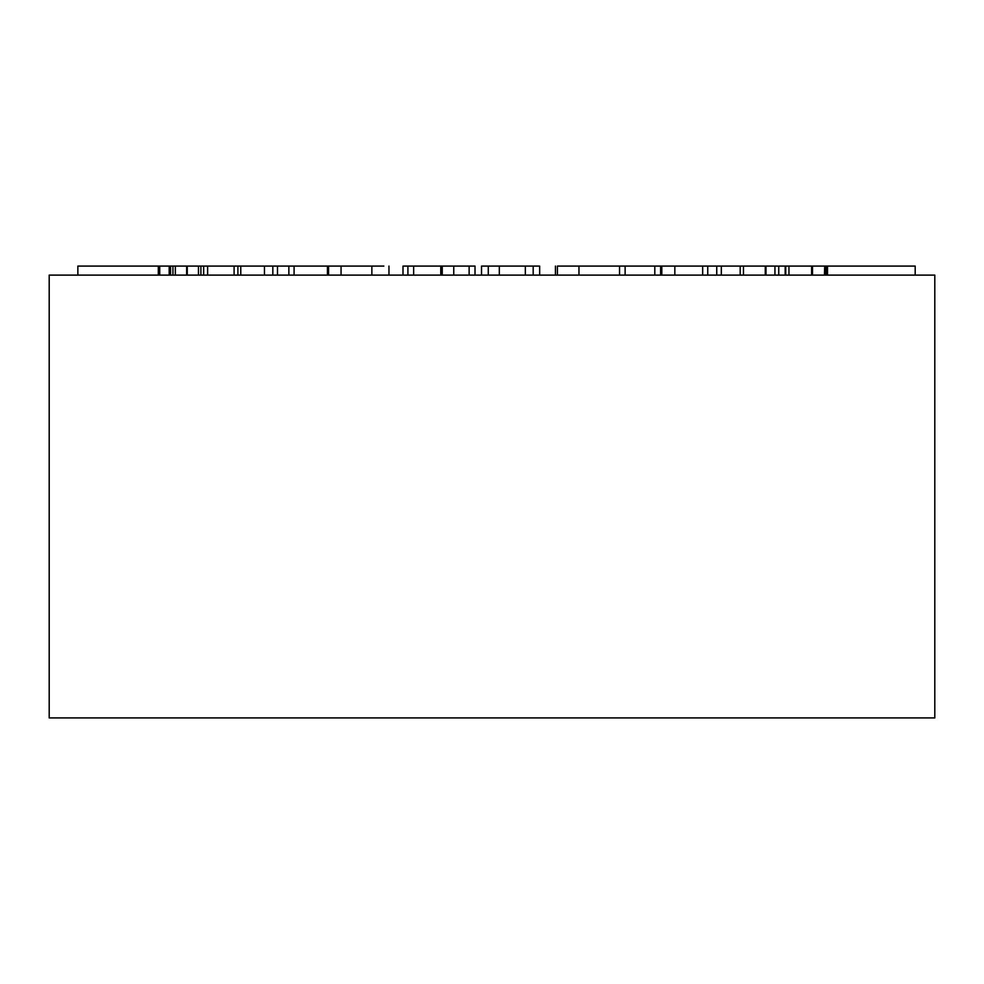<?xml version="1.0" encoding="UTF-8"?>
<svg xmlns="http://www.w3.org/2000/svg" width="984" height="984" viewBox="0 0 984 984"><rect width="100%" height="100%" fill="white"/><g stroke="black" fill="none" stroke-linecap="round" stroke-linejoin="round"><path stroke-width="1.48" d="M492 275.114L934.8 275.114L934.8 717.914L49.2 717.914L49.2 275.114L492 275.114M915.194 275.114L915.194 266.086L824.69 266.086L824.69 275.114M824.69 266.086L824.42 275.114M825.92 266.086L825.92 275.114M825.994 266.086L825.994 275.114M827.236 266.086L827.236 275.114M827.519 266.086L827.519 275.114M824.42 266.086L788.959 266.086L788.959 275.114M812.513 266.086L812.513 275.114M788.959 266.086L785.761 266.086L785.761 275.114M778.061 266.086L765.97 266.086L765.97 275.114M765.97 266.086L743.461 266.086L743.461 275.114M774.949 266.086L774.949 275.114M743.461 266.086L721.321 266.086L721.321 275.114M786.782 266.086L778.75 266.086L778.75 275.114M721.321 266.086L716.746 266.086L716.746 275.114M716.746 266.086L674.839 266.086L674.839 275.114M702.674 266.086L702.674 275.114M707.754 266.086L707.754 275.114M674.839 266.086L625.123 266.086L625.123 275.114M625.123 266.086L619.551 266.086L619.551 275.114M654.803 266.086L654.803 275.114M660.608 266.086L660.608 275.114M661.814 266.086L661.814 275.114M619.772 266.086L557.411 266.086L557.411 275.114M578.961 266.086L578.961 275.114M539.663 275.114L539.663 266.086L481.52 266.086L481.52 275.114M488.273 266.086L488.273 275.114M499.306 266.086L499.306 275.114M525.333 266.086L525.333 275.114M533.18 266.086L533.18 275.114M475.014 275.114L475.014 266.086L413.649 266.086L413.649 275.114M413.649 266.086L407.917 266.086L407.917 275.114M440.771 266.086L440.771 275.114M442.259 266.086L442.259 275.114M453.759 266.086L453.759 275.114M469.134 266.086L469.134 275.114M407.917 266.086L402.997 266.086L402.997 275.114M383.846 266.086L341.054 266.086L341.054 275.114M341.054 266.086L328.57 266.086L328.57 275.114M371.866 266.086L371.866 275.114M328.57 266.086L294.081 266.086L294.081 275.114M294.081 266.086L288.865 266.086L288.865 275.114M327.426 266.086L327.426 275.114M288.865 266.086L277.488 266.086L277.488 275.114M277.488 266.086L272.839 266.086L272.839 275.114M272.839 266.086L264.45 266.086L264.45 275.114M264.45 266.086L240.773 266.086L240.773 275.114M240.773 266.086L200.896 266.086L200.896 275.114M203.663 266.086L203.663 275.114M207.624 266.086L207.624 275.114M234.094 266.086L234.094 275.114M237.907 266.086L237.907 275.114M200.896 266.086L175.349 266.086L175.349 275.114M175.349 266.086L172.938 266.086L172.938 275.114M186.653 266.086L186.653 275.114M187.255 266.086L187.255 275.114M198.473 266.086L198.473 275.114M172.938 266.086L77.859 266.086L77.859 275.114M158.313 266.086L158.313 275.114M159.728 266.086L159.728 275.114M169.174 266.086L169.174 275.114M170.54 266.086L170.54 275.114M785.171 266.086L785.171 275.114M811.615 275.114L811.615 266.086M765.269 275.114L765.269 266.086M740.189 275.114L740.189 266.086M555.443 275.114L555.443 266.086M388.963 275.114L388.963 266.086"/></g></svg>
